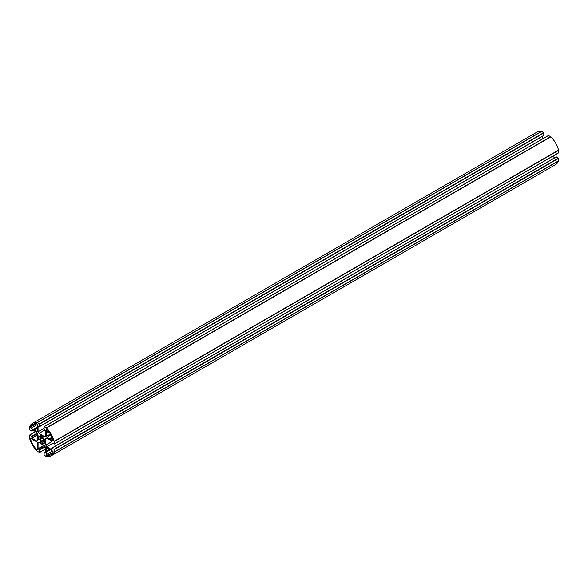 <?xml version="1.0" encoding="UTF-8"?>
<svg xmlns="http://www.w3.org/2000/svg" width="588" height="588" viewBox="0 0 588 588"><rect width="100%" height="100%" fill="white"/><g stroke="black" fill="none" stroke-linecap="round" stroke-linejoin="round"><path stroke-width="0.88" d="M49.488 449.254L52.589 451.047A0.779 0.448 60 0 1 53.089 452.245A17.633 10.18 60 0 1 50.627 454.869A17.633 10.18 60 0 1 47.121 455.693A0.779 0.448 60 0 1 46.334 454.656L46.334 448.071A0.779 0.448 60 0 1 46.886 447.755L49.488 449.254L46.334 451.077M34.133 429.946L31.032 428.152A0.779 0.448 60 0 1 30.532 426.954A17.633 10.18 60 0 1 32.994 424.33A17.633 10.18 60 0 1 36.5 423.514A0.779 0.448 60 0 1 37.287 424.543L37.287 428.123L34.133 429.946L36.735 431.445A0.779 0.448 60 0 0 37.287 431.129L36.735 431.445M37.287 428.123L37.287 431.129M53.089 439.978A0.779 0.448 60 0 1 52.589 440.603L46.886 437.31A0.779 0.448 60 0 1 46.334 436.355L46.334 429.762A0.779 0.448 60 0 1 47.121 429.644A17.633 10.18 60 0 1 53.089 439.978M48.422 431.21L46.334 432.415M52.383 438.075L50.296 439.28M43.483 443.933L40.256 442.397L40.932 441.191A2.844 1.646 60 0 1 39.999 439.567L38.61 439.545L38.661 435.855L39.999 437.545A2.844 1.646 60 0 1 40.388 437.134A2.844 1.646 60 0 1 40.932 437.002L40.146 434.995L43.365 436.803L42.689 438.016A2.844 1.646 60 0 1 43.622 439.633L45.011 439.655L44.96 443.345L43.622 441.661A2.844 1.646 60 0 1 43.233 442.066A2.844 1.646 60 0 1 42.689 442.198L43.483 443.933M43.887 439.839L40.984 441.522M42.637 437.678L39.734 439.361M30.532 439.221A0.779 0.448 60 0 1 31.032 438.597L36.735 441.897A0.779 0.448 60 0 1 37.287 442.845L37.287 449.438A0.779 0.448 60 0 1 36.5 449.555A17.633 10.18 60 0 1 30.532 439.221L31.318 438.766M39.006 442.566L38.058 443.117L39.006 442.566L44.614 445.807L45.563 447.446L45.563 453.039L44.151 452.51L44.071 455.046L46.32 456.531A0.779 0.448 -120 0 0 46.511 456.604A18.72 10.812 -120 0 0 51.171 455.81L555.55 164.611A18.72 10.812 -120 0 0 558.563 160.972A0.779 0.448 -120 0 0 558.6 160.767L558.431 158.084L556.116 157.062M51.171 455.81A18.72 10.812 -120 0 0 54.184 452.172A0.779 0.448 -120 0 0 54.221 451.966L54.059 449.283L51.818 448.085L51.575 449.57L46.731 446.77L45.783 445.131L45.783 438.655L46.731 438.111L51.575 440.904L52.016 442.882L54.059 444.058L54.221 441.559A0.779 0.448 -120 0 0 54.184 441.316A18.72 10.812 -120 0 0 46.511 428.027A0.779 0.448 -120 0 0 46.32 427.873L44.071 426.763L44.071 429.122L45.563 430.49L45.563 436.083L44.614 436.634L39.006 433.4L38.058 431.754L38.058 426.16L39.47 426.69L39.55 424.154L37.301 422.669A0.779 0.448 -120 0 0 37.11 422.596A18.72 10.812 -120 0 0 32.45 423.389A18.72 10.812 -120 0 0 29.437 427.028A0.779 0.448 -120 0 0 29.4 427.233L29.569 429.916L31.803 431.114L32.046 429.63L36.89 432.43L37.838 434.069L37.838 440.544L36.89 441.088L32.046 438.295L31.605 436.318L29.569 435.142L29.4 437.641A0.779 0.448 -120 0 0 29.437 437.884A18.72 10.812 -120 0 0 37.11 451.172A0.779 0.448 -120 0 0 37.301 451.327L39.55 452.437L39.55 450.077L38.058 448.71L38.058 443.117M543.65 135.468L543.929 132.954L541.68 131.469A0.779 0.448 -120 0 0 541.489 131.396A18.72 10.812 -120 0 0 536.829 132.19L32.45 423.389M542.437 138.959L542.437 136.306M44.071 428.285L38.058 431.754M44.967 429.96L39.006 433.4M558.6 152.762L54.221 443.962L558.549 152.873L558.6 150.359A0.779 0.448 -120 0 0 558.563 150.116A18.72 10.812 -120 0 0 550.89 136.828A0.779 0.448 -120 0 0 550.699 136.673L548.45 135.563M46.731 438.111L45.783 438.655M51.737 441.691L45.783 445.131M52.744 443.301L46.731 446.77M554.793 157.694L552.492 156.371M46.886 447.755L46.334 448.071M52.589 451.047L46.334 454.656M53.089 452.245L47.121 455.693M36.5 423.514L30.532 426.954M37.287 424.543L31.032 428.152M53.14 440.28L52.589 440.603M46.886 429.446L46.334 429.762M50.347 434.032L46.334 436.355M50.899 434.988L46.886 437.31M43.622 441.661L42.689 442.198M42.645 442.213L43.703 441.61M45.011 441.11L43.887 441.757M42.101 436.075L40.984 436.722M42.321 436.2L41.013 436.957M40.932 437.002L39.999 437.545M43.365 436.803L38.61 439.545M42.689 438.016L39.999 439.567M43.622 439.633L40.932 441.191M45.011 439.655L40.256 442.397M37.287 449.107L36.5 449.555M558.6 158.37L54.221 449.57M558.6 160.767L54.221 451.966M558.563 160.972L54.184 452.172M45.563 451.827L44.35 452.532M43.85 445.366L38.058 448.71M44.181 445.557L38.227 448.997M44.923 446.336L39.271 449.6M45.195 446.814L39.55 450.077M45.563 448.96L39.55 452.437L45.563 448.96M35.581 431.673L29.569 435.142M37.257 433.062L31.605 436.318M37.529 433.54L31.884 436.796M37.838 434.569L31.884 438.009M37.838 434.951L32.046 438.295M33.097 430.24L31.884 430.938M541.489 131.396L37.11 422.596M541.68 131.469L37.301 422.669M543.76 132.667L39.381 423.867M543.929 132.954L39.55 424.154M543.929 135.314L39.55 426.513M548.619 135.468L44.24 426.668M550.699 136.673L46.32 427.873M550.89 136.828L46.511 428.027M558.563 150.116L54.184 441.316M558.6 150.359L54.221 441.559M556.395 156.9L52.016 448.1M558.431 158.084L54.059 449.283M46.54 452.003L50.186 449.901M37.073 427.204L33.435 429.299M48.966 431.945L46.54 433.341M52.023 437.237L49.598 438.633M39.969 437.575L40.984 436.987M45.563 451.694L44.151 452.51M45.563 449.041L39.499 452.54M35.508 431.629L29.451 435.127M33.207 430.306L31.803 431.114M543.849 135.49L39.47 426.69M548.501 135.46L44.122 426.66M558.549 152.873L54.177 444.072M556.197 156.886L51.818 448.085"/></g></svg>
